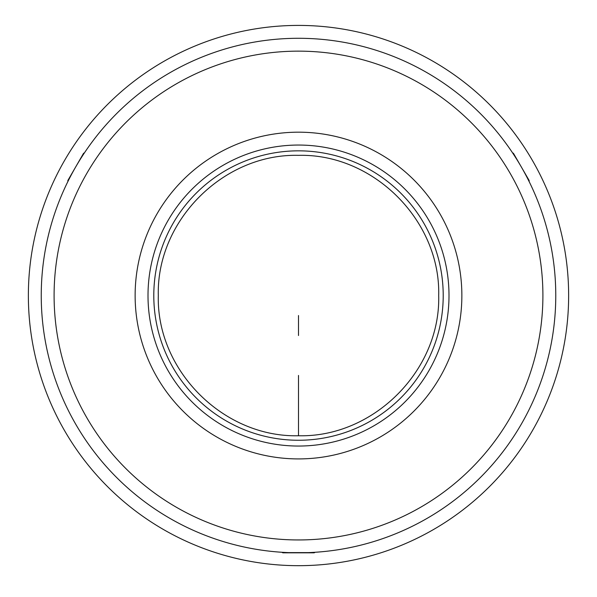 <?xml version="1.0" encoding="UTF-8"?>
<svg xmlns="http://www.w3.org/2000/svg" width="597" height="597" viewBox="0 0 597 597"><rect width="100%" height="100%" fill="white"/><g stroke="black" fill="none" stroke-linecap="round" stroke-linejoin="round"><path stroke-width="0.9" d="M298.5 315.537L298.5 335.514L298.5 315.537M298.5 375.438L298.5 415.184L298.5 375.438M298.5 415.236L298.5 435.743C373.416 437.676 440.631 370.461 438.698 295.545C440.623 220.636 373.416 153.422 298.5 155.354C223.584 153.422 156.369 220.636 158.302 295.552C156.377 370.461 223.584 437.676 298.5 435.743L298.5 415.236M298.5 565.68A270.128 270.128 0 0 0 532.442 160.481A270.128 270.128 0 0 0 64.558 160.481A270.128 270.128 0 0 0 298.5 565.68A270.128 270.128 0 0 1 64.558 160.481A270.128 270.128 0 0 1 532.442 160.481A270.128 270.128 0 0 1 298.5 565.68M542.904 295.545A244.404 244.404 0 0 0 176.302 83.886A244.404 244.404 0 0 0 176.302 507.211A244.404 244.404 0 0 0 542.904 295.545A244.404 244.404 0 0 1 176.302 507.211A244.404 244.404 0 0 1 176.302 83.886A244.404 244.404 0 0 1 542.904 295.545M555.77 295.545A257.27 257.27 0 0 0 169.869 72.752A257.27 257.27 0 0 0 169.869 518.345A257.27 257.27 0 0 0 555.77 295.545A257.27 257.27 0 0 1 169.869 518.345A257.27 257.27 0 0 1 169.869 72.752A257.27 257.27 0 0 1 555.77 295.545M461.862 295.545A163.362 163.362 0 0 1 216.815 437.026A163.362 163.362 0 0 1 216.815 154.071A163.362 163.362 0 0 1 461.862 295.545A163.362 163.362 0 0 0 216.815 154.071A163.362 163.362 0 0 0 216.815 437.026A163.362 163.362 0 0 0 461.862 295.545M443.213 295.545A144.713 144.713 0 0 0 226.144 170.227A144.713 144.713 0 0 0 226.144 420.87A144.713 144.713 0 0 0 443.213 295.545A144.713 144.713 0 0 1 226.144 420.87A144.713 144.713 0 0 1 226.144 170.227A144.713 144.713 0 0 1 443.213 295.545M449.004 295.545A150.504 150.504 0 0 0 223.248 165.212A150.504 150.504 0 0 0 223.248 425.885A150.504 150.504 0 0 0 449.004 295.545A150.504 150.504 0 0 1 223.248 425.885A150.504 150.504 0 0 1 223.248 165.212A150.504 150.504 0 0 1 449.004 295.545M288.552 552.621L308.627 552.613M308.492 552.815L288.508 552.815M281.881 552.277L282.814 552.815L314.186 552.815L315.119 552.277M516.301 158.257L526.293 175.57M529.143 181.578L529.143 180.503L513.457 153.332L512.524 152.795M70.707 175.57L80.699 158.257M84.475 152.795L83.543 153.332L75.7 166.914L67.857 180.503L67.857 181.578M298.5 435.743L298.5 435.28"/></g></svg>
